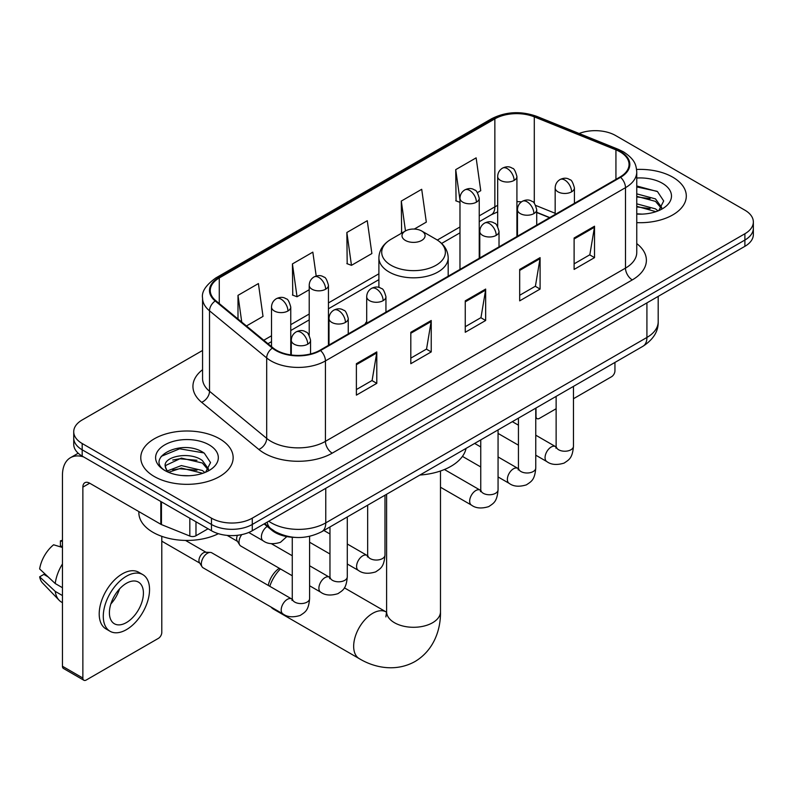 <?xml version="1.0" encoding="UTF-8"?>
<svg xmlns="http://www.w3.org/2000/svg" width="793" height="793" viewBox="0 0 793 793"><rect width="100%" height="100%" fill="white"/><g stroke="black" fill="none" stroke-linecap="round" stroke-linejoin="round"><path stroke-width="1.19" d="M366.703 321.492A51 29.44 0 0 0 364.899 324.297M549.539 217.698L536.722 212.514M294.57 537.367A28.865 16.663 180 0 1 271.86 530.269L264.128 523.895M202.562 350.456L82.185 419.953A28.865 16.663 0 0 0 73.729 431.739L73.729 444.308A28.865 16.663 0 0 0 82.185 456.094L211.463 530.735A28.865 16.663 0 0 0 252.283 530.735L744.895 246.326A28.865 16.663 0 0 0 753.35 234.54L753.35 228.255A28.865 16.663 0 0 1 744.895 240.041A28.865 16.663 0 0 0 753.35 228.255L753.35 221.971A28.865 16.663 0 0 0 744.895 210.185L615.616 135.544A28.865 16.663 0 0 0 579.118 133.492M73.729 431.739A28.865 16.663 0 0 0 82.185 443.525L211.463 518.156A28.865 16.663 0 0 0 252.283 518.156L252.283 524.451L744.895 240.041L252.283 524.451A28.865 16.663 0 0 1 211.463 524.451A28.865 16.663 0 0 0 252.283 524.451L252.283 530.735M82.185 443.525L82.185 449.809L211.463 524.451L82.185 449.809A28.865 16.663 0 0 1 73.729 438.023A28.865 16.663 0 0 0 82.185 449.809L82.185 456.094M672.771 177.186A46.182 26.665 0 0 0 636.591 169.454A46.182 26.665 0 0 1 672.771 177.186A46.182 26.665 0 0 1 686.302 196.04A46.182 26.665 0 0 0 672.771 177.186M219.621 438.807A46.182 26.665 0 0 0 169.296 433.028A46.182 26.665 0 0 0 140.777 457.67A46.182 26.665 0 0 0 154.308 476.524A46.182 26.665 0 0 0 204.644 482.303A46.182 26.665 0 0 0 233.152 457.67A46.182 26.665 0 0 0 219.621 438.807A46.182 26.665 0 0 0 169.296 433.028A46.182 26.665 0 0 0 140.777 457.67A46.182 26.665 0 0 0 154.308 476.524A46.182 26.665 0 0 0 204.644 482.303A46.182 26.665 0 0 0 233.152 457.67A46.182 26.665 0 0 0 219.621 438.807M620.037 151.85A30.788 17.773 180 0 1 629.057 164.419A30.788 17.773 180 0 1 620.037 176.988L319.985 350.228A30.788 17.773 180 0 1 272.99 347.849L215.825 300.716A30.788 17.773 180 0 1 210.254 290.525A30.788 17.773 180 0 1 219.274 277.956L494.862 118.851A30.788 17.773 180 0 1 534.294 116.858L615.933 149.857A30.788 17.773 180 0 1 620.037 151.85M620.582 151.532A31.561 18.219 0 0 0 616.369 149.49L534.73 116.492A31.561 18.219 0 0 0 494.317 118.534L218.729 277.639A31.561 18.219 0 0 0 215.19 300.973L272.356 348.107A31.561 18.219 0 0 0 320.531 350.536L620.582 177.305A31.561 18.219 0 0 0 620.582 151.532M356.384 363.7L356.384 395.132L376.794 383.346L376.794 351.914L356.384 363.7M356.384 389.551L372.105 380.471L376.715 352.964A7.702 4.441 -120 0 0 376.794 351.914M371.967 380.551L376.794 383.346M410.814 332.277L410.814 363.7L431.233 351.914L431.233 320.491L410.814 332.277M410.814 358.129L426.545 349.049L431.144 321.532A7.702 4.441 -120 0 0 431.233 320.491M426.406 349.128L431.233 351.914M574.112 237.999L574.112 269.422L594.522 257.636L594.522 226.213L574.112 237.999M574.112 263.851L589.833 254.771L594.443 227.254A7.702 4.441 -120 0 0 594.522 226.213M589.695 254.85L594.522 257.636M519.683 269.422L519.683 300.854L540.092 289.068L540.092 257.636L519.683 269.422M519.683 295.274L535.404 286.194L540.013 258.687A7.702 4.441 -120 0 0 540.092 257.636M535.265 286.273L540.092 289.068M465.253 300.844L465.253 332.277L485.663 320.491L485.663 289.068L465.253 300.844M465.253 326.696L480.974 317.626L485.584 290.109A7.702 4.441 -120 0 0 485.663 289.068M480.836 317.706L485.663 320.491M636.759 222.635A46.182 26.665 0 0 0 686.302 196.04A46.182 26.665 0 0 1 636.759 222.635M252.283 518.156L744.895 233.757A28.865 16.663 0 0 0 753.35 221.971M246.445 325.963L263.018 316.397L258.409 283.567L237.999 295.353L237.999 319.004M414.283 229.068L426.317 222.119L421.707 189.289L401.298 201.075L401.625 232.309M477.416 192.62L480.746 190.697L476.137 157.857L455.727 169.643L456.054 200.887M316.199 276.033L312.839 252.134L292.429 263.92L292.756 295.165M346.858 232.498L351.468 265.338L371.877 253.552L367.268 220.712L346.858 232.498L347.185 263.732M351.468 265.338L346.858 263.613M402.527 232.646L401.298 232.18M401.298 201.075L405.481 230.941M459.98 202.354L455.727 200.758M455.727 169.643L459.98 199.985M292.429 263.92L297.038 296.76L309.211 289.732M297.038 296.76L292.429 295.036M237.999 295.353L241.746 322.097M636.759 213.813L642.152 214.12M636.759 203.841L655.494 208.866L658.031 210.908M636.759 206.329L655.95 211.681M636.759 193.859L655.494 198.894L661.739 207.518M636.759 196.357L655.494 201.382L661.243 208.172M636.759 214.051A31.373 18.11 0 0 0 662.294 208.846A31.373 18.11 0 0 0 662.294 183.233A31.373 18.11 0 0 0 636.759 178.038M658.775 210.601L663.691 200.956L657.476 191.589L636.759 185.978M636.759 186.94L657.05 191.301M636.759 196.922L650.101 198.637M636.759 206.904L650.101 208.618M535.761 416.275L536.009 416.424A4.808 2.775 120 0 0 537.01 418.625A4.808 2.775 120 0 0 539.418 418.387L556.131 408.732M573.458 398.73L611.532 376.744A4.808 2.775 120 0 0 614.942 370.856L614.942 362.431M536.009 416.424L536.009 407.999M268.272 585.432A17.317 10.002 -60 0 1 279.314 568.274M280.435 568.928A26.942 15.553 120 0 0 269.779 586.305M270.998 607.002A26.942 15.553 120 0 0 273.516 609.143L359.249 658.636A26.942 15.553 -60 0 1 355.115 637.047A26.942 15.553 -60 0 1 372.72 613.306A26.942 15.553 -60 0 1 386.191 611.978L386.597 612.206M405.372 240.428A11.548 6.671 0 0 0 421.707 240.428A11.548 6.671 0 0 0 421.707 231.001L436.041 239.278A31.819 18.368 0 0 1 436.041 265.268A31.819 18.368 0 0 1 391.038 265.268A31.819 18.368 0 0 1 391.038 239.278C383.197 243.937 379.153 250.122 378.895 257.824A34.644 20.003 0 0 0 389.046 271.969A34.644 20.003 0 0 0 426.793 276.301A34.644 20.003 0 0 0 448.184 257.824C447.926 250.122 443.882 243.937 436.041 239.278L421.707 231.001A11.548 6.671 0 0 0 405.372 231.001A11.548 6.671 0 0 0 405.372 240.428M419.903 475.037A52.923 30.55 0 0 0 466.076 448.372M292.27 575.768L240.814 546.05A8.664 4.996 -60 0 1 239.724 544.979A8.664 4.996 -60 0 1 239.02 542.085A8.664 4.996 -60 0 1 241.766 534.601M239.724 544.979L237.147 540.836A6.255 3.608 -60 0 1 236.631 538.744A6.255 3.608 -60 0 1 237.464 535.295M201.323 563.853A8.664 4.996 -60 0 1 207.449 553.246A8.664 4.996 -60 0 1 210.314 552.414A8.664 4.996 -60 0 1 211.781 552.81L291.655 598.933A8.664 4.996 -60 0 0 287.71 599.151A8.664 4.996 -60 0 0 287.324 599.359A8.664 4.996 -60 0 0 281.664 606.992A8.664 4.996 -60 0 0 282.992 613.931L203.117 567.818A8.664 4.996 -60 0 1 202.037 566.747A8.664 4.996 -60 0 1 201.323 563.853M202.037 566.747L199.459 562.604A6.255 3.608 -60 0 1 198.944 560.512A6.255 3.608 -60 0 1 203.365 552.85A6.255 3.608 -60 0 1 205.427 552.245L210.314 552.414M195.98 521.794L195.98 535.741L208.063 528.762M83.622 456.927A38.49 22.224 -120 0 0 70.428 457.72A38.49 22.224 -120 0 0 62.449 475.344L62.449 666.259L82.868 678.045L82.868 487.13A9.625 5.551 60 0 1 84.861 482.719A9.625 5.551 60 0 1 89.668 483.195L160.81 524.272L160.81 501.493M82.868 678.045A4.808 2.775 120 0 0 83.86 680.245L63.45 668.459A4.808 2.775 -60 0 1 62.449 666.259M83.86 680.245A4.808 2.775 120 0 0 86.268 680.007L158.392 638.365A4.808 2.775 120 0 0 161.792 632.477L161.792 536.336M195.98 535.741A4.808 2.775 180 0 1 189.824 536.048L161.455 524.589A4.808 2.775 180 0 1 160.81 524.272M126.414 622.574A24.058 13.887 120 0 0 142.125 601.381A24.058 13.887 120 0 0 138.438 582.102A24.058 13.887 120 0 0 126.414 583.291A24.058 13.887 120 0 0 110.693 604.494A24.058 13.887 120 0 0 114.38 623.764A24.058 13.887 120 0 0 126.414 622.574M110.871 603.929A24.058 13.887 120 0 0 119.505 588.981M62.449 541.47L60.417 540.856L60.417 545.693L62.449 546.863M142.77 574.598L138.686 572.249A32.711 18.893 120 0 0 122.33 573.864A32.711 18.893 120 0 0 100.959 602.7A32.711 18.893 120 0 0 105.975 628.908L110.049 631.268A32.711 18.893 120 0 0 126.414 629.652A32.711 18.893 120 0 0 147.785 600.816A32.711 18.893 120 0 0 142.77 574.598A32.711 18.893 120 0 0 126.414 576.224A32.711 18.893 120 0 0 105.043 605.049A32.711 18.893 120 0 0 110.049 631.268M62.449 563.972A31.75 18.328 120 0 0 55.232 583.539L39.65 568.958A25.019 14.443 120 0 1 53.607 544.781L62.449 547.467M62.449 587.712L55.232 583.539M48.076 576.848L43.833 574.4L39.65 576.818L55.232 591.39L62.449 595.563M55.232 591.39A31.75 18.328 120 0 0 59.148 600.261A31.75 18.328 120 0 0 61.547 602.155L62.449 602.68M62.449 540.291A25.019 14.443 120 0 0 60.417 540.856M39.65 576.818A25.019 14.443 120 0 0 42.604 583.043L59.148 600.261M138.854 511.594L138.854 512.665A48.115 27.775 0 0 0 152.95 532.301A48.115 27.775 0 0 0 218.402 533.689M181.756 475.522L189.002 475.741M167.333 470.923L181.339 465.58L202.344 470.487L204.881 472.529M168.622 472.261L181.339 468.078L202.8 473.302M167.551 471.894L165.301 466.621A21.748 12.559 0 0 0 168.81 472.44M208.589 469.139L202.344 460.515C189.289 450.771 162.436 456.788 165.301 466.621L165.222 465.66M165.36 466.928L165.965 465.313L181.339 458.096L202.344 463.013L208.093 469.793M205.625 472.222L210.541 462.577L204.326 453.209C182.321 437.389 143.206 458.235 165.796 471.012L165.906 471.082M209.144 444.863A31.373 18.11 0 0 0 164.785 444.863A31.373 18.11 0 0 0 164.785 470.467A31.373 18.11 0 0 0 209.144 470.467A31.373 18.11 0 0 0 209.144 444.863M161.207 456.352L179.624 448.798L203.9 452.922M172.715 460.029L179.624 458.77L196.961 460.257M172.715 470.001L179.624 468.752L196.961 470.239M271.86 529.407L271.86 530.269M268.748 521.229A38.49 22.224 0 0 0 271.335 522.874A38.49 22.224 0 0 0 325.764 522.874L646.919 337.461A38.49 22.224 0 0 0 658.19 321.75C658.468 331.296 653.382 339.473 642.935 346.273L321.78 531.687A19.24 11.112 60 0 0 325.764 522.874L325.764 488.31M646.919 302.896L646.919 337.461A19.24 11.112 60 0 1 642.935 346.273M267.191 522.121A19.24 12.876 129.5 0 0 270.542 528.386L264.703 523.568M744.895 246.326L744.895 233.757M211.463 530.735L211.463 518.156M636.759 243.6A48.115 27.775 180 0 1 632.289 279.909L332.227 453.15A9.625 5.551 60 0 1 325.427 441.364L625.489 268.123A38.49 22.224 0 0 0 636.759 252.412L636.759 171.962A38.49 22.224 180 0 1 625.489 187.673A9.625 5.551 -120 0 0 620.582 177.305M332.227 453.15A48.115 27.775 180 0 1 264.188 453.15A48.115 27.775 180 0 1 258.805 449.443L201.64 402.309A48.115 27.775 180 0 1 202.562 369.707M270.998 441.364A38.49 22.224 0 0 0 325.427 441.364L325.427 360.914A38.49 22.224 180 0 1 266.686 357.94L209.521 310.806A38.49 22.224 180 0 1 202.562 298.069L202.562 378.519A38.49 22.224 0 0 0 209.521 391.266L266.686 438.4A38.49 22.224 0 0 0 270.998 441.364M636.759 171.962C636.135 165.35 635.52 159.849 623.496 151.84L618.431 149.391A9.625 4.51 112 0 0 616.369 149.49M618.431 149.391L536.792 116.383C520.852 110.742 505.726 111.565 491.412 118.841A9.625 5.551 60 0 1 494.317 118.534M218.729 277.639A9.625 5.551 -120 0 0 215.825 277.946C205.833 285.123 201.412 291.834 202.562 298.069M215.19 300.973A9.625 6.433 129.5 0 0 209.521 310.806L209.521 391.266A9.625 6.433 -50.5 0 1 201.64 402.309M536.792 116.383A9.625 4.51 112 0 0 534.73 116.492M272.356 348.107A9.625 6.433 129.5 0 0 266.686 357.94L266.686 438.4A9.625 6.433 -50.5 0 1 258.805 449.443M320.531 350.536A9.625 5.551 60 0 1 325.427 360.914L625.489 187.673L625.489 268.123A9.625 5.551 60 0 0 632.289 279.909M219.274 277.956L219.274 303.56M615.933 149.857L615.933 179.367M534.294 116.858L534.294 203.286M555.169 213.287L535.741 205.437M521.487 201.858A30.788 17.773 0 0 0 516.917 201.63M497.677 205.397A30.788 17.773 0 0 0 494.862 206.844L479.23 215.865M494.862 118.851L494.862 206.844A17.317 10.002 60 0 1 491.273 214.774L479.23 221.723M459.98 226.976L437.32 240.061M378.895 273.793L328.451 302.916M309.211 314.028L290.753 324.674M271.513 335.786L263.772 340.256M549.747 217.569L537.733 212.712A17.317 8.108 -68 0 1 536.722 212.108M465.253 301.846L485.584 290.109M519.683 270.423L540.013 258.687M574.112 238.99L594.443 227.254M410.814 333.268L431.144 321.532M356.384 364.701L376.715 352.964M440.482 471.002L440.482 611.74A26.942 15.553 180 0 1 432.591 622.733A26.942 15.553 180 0 1 394.488 622.733A26.942 15.553 180 0 1 386.597 611.74L385.874 616.904M571.594 191.837A9.625 5.551 0 0 0 574.419 187.911C572.893 182.35 571.366 179.614 569.85 179.724C567.064 177.761 563.773 177.711 559.987 179.575A9.625 5.551 60 0 1 564.794 180.051A9.625 5.551 -120 0 1 571.594 191.837A9.625 5.551 0 0 1 557.985 191.837A9.625 5.551 0 0 1 555.169 187.911C555.318 184.263 556.924 181.488 559.987 179.575M535.761 455.192L546.853 461.595A8.664 4.996 -60 0 1 545.525 454.657A8.664 4.996 -60 0 1 551.185 447.024A8.664 4.996 -60 0 1 551.571 446.816A8.664 4.996 -60 0 1 555.516 446.598L535.761 435.188M556.627 447.47L555.853 448.104L556.131 446.241A8.664 4.996 -0 0 0 558.668 449.77A8.664 4.996 -0 0 0 570.524 449.988A8.664 4.996 -0 0 0 573.458 446.241C572.467 458.453 568.948 459.752 564.11 463.092C556.874 465.293 551.125 464.787 546.853 461.595M533.907 213.604A9.625 5.551 0 0 0 536.722 209.669C535.196 204.108 533.669 201.382 532.153 201.491C529.367 199.519 526.076 199.479 522.29 201.343A9.625 5.551 60 0 1 527.097 201.819A9.625 5.551 -120 0 1 533.907 213.604A9.625 5.551 0 0 1 520.297 213.604A9.625 5.551 0 0 1 517.472 209.669C517.621 206.021 519.227 203.246 522.29 201.343M498.063 476.95L509.165 483.353A8.664 4.996 -60 0 1 507.837 476.415A8.664 4.996 -60 0 1 513.487 468.782A8.664 4.996 -60 0 1 513.874 468.574A8.664 4.996 -60 0 1 517.819 468.356L498.063 456.946M518.939 469.228L518.156 469.872L518.444 467.999A8.664 4.996 -0 0 0 520.971 471.538A8.664 4.996 -0 0 0 532.827 471.746A8.664 4.996 -0 0 0 535.761 467.999C534.779 480.211 531.251 481.52 526.413 484.85C519.177 487.051 513.428 486.555 509.165 483.353M496.21 235.362A9.625 5.551 0 0 0 499.025 231.437C497.498 225.876 495.982 223.14 494.465 223.249C491.67 221.287 488.389 221.237 484.592 223.101A9.625 5.551 60 0 1 489.4 223.576A9.625 5.551 -120 0 1 496.21 235.362A9.625 5.551 0 0 1 482.6 235.362A9.625 5.551 0 0 1 479.785 231.437C479.924 227.789 481.529 225.014 484.592 223.101M440.482 487.229L471.468 505.121A8.664 4.996 -60 0 1 470.14 498.182A8.664 4.996 -60 0 1 475.8 490.55A8.664 4.996 -60 0 1 476.177 490.342A8.664 4.996 -60 0 1 480.122 490.124L444.437 469.515M481.242 490.996L480.469 491.63L480.746 489.767A8.664 4.996 -0 0 0 483.284 493.296A8.664 4.996 -0 0 0 495.129 493.514A8.664 4.996 -0 0 0 498.063 489.767C497.082 501.979 493.563 503.277 488.726 506.618C481.48 508.819 475.731 508.313 471.468 505.121M383.128 300.656A9.625 5.551 0 0 0 385.943 296.721C384.417 291.16 382.9 288.434 381.374 288.533C378.588 286.57 375.307 286.521 371.511 288.394A9.625 5.551 60 0 1 376.318 288.87A9.625 5.551 -120 0 1 383.128 300.656A9.625 5.551 0 0 1 369.518 300.656A9.625 5.551 0 0 1 366.703 296.721C366.842 293.073 368.448 290.297 371.511 288.394M347.284 564.001L358.386 570.405A8.664 4.996 -60 0 1 357.058 563.466A8.664 4.996 -60 0 1 362.718 555.834A8.664 4.996 -60 0 1 363.095 555.625A8.664 4.996 -60 0 1 367.04 555.407L347.284 543.998M368.16 556.28L367.387 556.924L367.665 555.05A8.664 4.996 -0 0 0 370.202 558.589A8.664 4.996 -0 0 0 382.048 558.797A8.664 4.996 -0 0 0 384.982 555.05C384 567.263 380.481 568.571 375.644 571.902C368.398 574.102 362.649 573.607 358.386 570.405M345.431 322.414A9.625 5.551 0 0 0 348.246 318.489C346.729 312.918 345.203 310.192 343.686 310.301C340.901 308.338 337.61 308.289 333.813 310.152A9.625 5.551 60 0 1 338.631 310.628A9.625 5.551 -120 0 1 345.431 322.414A9.625 5.551 0 0 1 331.821 322.414A9.625 5.551 0 0 1 329.006 318.489C329.154 314.841 330.75 312.065 333.813 310.152M309.597 585.759L320.689 592.173A8.664 4.996 -60 0 1 319.361 585.234A8.664 4.996 -60 0 1 325.021 577.601A8.664 4.996 -60 0 1 325.408 577.393A8.664 4.996 -60 0 1 329.353 577.165L309.597 565.766M330.463 578.038L329.69 578.682L329.967 576.808A8.664 4.996 -0 0 0 332.505 580.347A8.664 4.996 -0 0 0 344.35 580.565A8.664 4.996 -0 0 0 347.284 576.808C346.303 589.021 342.784 590.329 337.947 593.66C330.711 595.86 324.952 595.365 320.689 592.173M307.734 344.182A9.625 5.551 0 0 0 310.559 340.247C309.032 334.686 307.506 331.96 305.989 332.059C303.204 330.096 299.913 330.047 296.126 331.92A9.625 5.551 60 0 1 300.934 332.396A9.625 5.551 -120 0 1 307.734 344.182A9.625 5.551 0 0 1 294.134 344.182A9.625 5.551 0 0 1 291.309 340.247C291.457 336.599 293.063 333.823 296.126 331.92M292.766 599.805L291.993 600.45L292.27 598.576A8.664 4.996 -0 0 0 294.808 602.115A8.664 4.996 -0 0 0 306.663 602.323A8.664 4.996 -0 0 0 309.597 598.576C308.606 610.788 305.087 612.097 300.25 615.427C293.014 617.628 287.264 617.132 282.992 613.931M514.102 180.407A9.625 5.551 0 0 0 516.917 176.482C515.4 170.921 513.874 168.185 512.357 168.294C509.572 166.332 506.281 166.282 502.484 168.146A9.625 5.551 60 0 1 507.302 168.622A9.625 5.551 -120 0 1 514.102 180.407A9.625 5.551 0 0 1 500.492 180.407A9.625 5.551 0 0 1 497.677 176.482C497.826 172.834 499.421 170.059 502.484 168.146M476.405 202.175A9.625 5.551 0 0 0 479.23 198.24C477.703 192.679 476.177 189.953 474.66 190.052C471.875 188.09 468.584 188.04 464.797 189.914A9.625 5.551 60 0 1 469.605 190.389A9.625 5.551 -120 0 1 476.405 202.175A9.625 5.551 0 0 1 462.805 202.175A9.625 5.551 0 0 1 459.98 198.24C460.128 194.592 461.734 191.817 464.797 189.914M325.636 289.217A9.625 5.551 0 0 0 328.451 285.292C326.924 279.731 325.408 277.005 323.881 277.104C321.096 275.141 317.805 275.092 314.018 276.955A9.625 5.551 60 0 1 318.826 277.431A9.625 5.551 -120 0 1 325.636 289.217A9.625 5.551 0 0 1 312.026 289.217A9.625 5.551 0 0 1 309.211 285.292C309.349 281.644 310.955 278.868 314.018 276.955M287.938 310.985A9.625 5.551 0 0 0 290.753 307.06C289.227 301.489 287.71 298.763 286.194 298.872C283.398 296.909 280.117 296.86 276.321 298.723A9.625 5.551 60 0 1 281.138 299.199A9.625 5.551 -120 0 1 287.938 310.985A9.625 5.551 0 0 1 274.328 310.985A9.625 5.551 0 0 1 271.513 307.06C271.652 303.412 273.258 300.626 276.321 298.723M286.828 536.603L280.454 542.323C273.218 544.523 267.459 544.028 263.197 540.826A8.664 4.996 -60 0 1 261.403 536.861A8.664 4.996 -60 0 1 267.221 526.443M82.868 487.13L89.668 483.205M161.455 501.86L161.455 524.589M189.824 536.048L189.824 518.235M321.78 531.687C306.296 539.468 290.813 539.468 275.32 531.687L270.542 528.386M658.19 321.75L658.19 296.384M491.412 118.841L215.825 277.946M537.733 212.712L536.722 212.316M517.502 208.956L516.917 208.956M497.677 211.909L491.273 214.774M459.98 232.835L441.632 243.431M378.895 279.642L328.451 308.774M309.211 319.886L290.753 330.532M271.513 341.644L267.955 343.696M537.01 418.625L535.761 417.901M440.482 611.74C440.839 629.414 433.979 650.21 415.056 661.501C395.826 672.236 374.385 667.785 359.249 658.636M448.184 276.212L448.184 257.824M378.895 287.453L378.895 257.824M405.372 231.001L391.038 239.278M386.191 611.978L344.39 587.841M386.597 494.267L386.597 611.74M556.111 446.905L555.516 446.598M573.458 386.389L573.458 446.241M574.419 203.335L574.419 187.911M518.444 445.19L498.063 433.424M556.131 396.381L556.131 446.241M555.169 214.447L555.169 187.911M518.444 425.187L512.337 421.668M518.414 468.673L517.819 468.356M535.761 408.147L535.761 467.999M536.722 225.093L536.722 209.669M480.746 466.948L462.448 456.381M518.444 418.149L518.444 467.999M517.472 236.205L517.472 209.669M480.746 446.955L474.65 443.426M480.717 490.431L480.122 490.124M498.063 429.905L498.063 489.767M499.025 246.861L499.025 231.437M480.746 439.907L480.746 489.767M479.785 257.973L479.785 231.437M367.635 555.715L367.04 555.407M384.982 495.199L384.982 555.05M385.943 312.145L385.943 296.721M329.967 554L309.597 542.234M367.665 505.2L367.665 555.05M366.703 323.257L366.703 296.721M329.967 533.996L323.871 530.477M329.938 577.482L329.353 577.165M347.284 516.957L347.284 576.808M348.246 333.903L348.246 318.489M227.155 535.384L237.464 541.341M329.967 526.958L329.967 576.808M329.006 345.014L329.006 318.489M292.27 555.764L271.375 543.701M292.25 599.24L291.655 598.933M309.597 536.326L309.597 598.576M310.559 353.946L310.559 340.247M161.792 541.173L199.767 563.099M292.27 537.267L292.27 598.576M291.309 354.977L291.309 340.247M185.512 540.43L206.021 552.265M516.917 236.522L516.917 176.482M497.677 226.52L497.677 176.482M479.23 258.29L479.23 198.24M459.98 269.402L459.98 198.24M328.451 345.342L328.451 285.292M309.211 335.33L309.211 285.292M290.753 354.907L290.753 307.06M263.197 540.826L248.734 532.48M271.513 346.63L271.513 307.06M70.428 457.72L78.21 453.229"/></g></svg>
